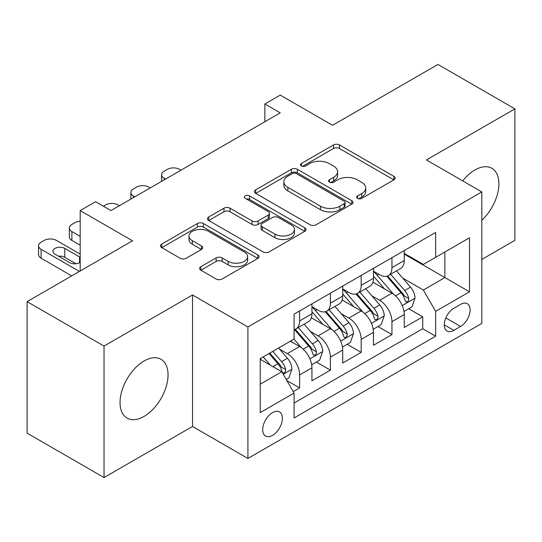 <?xml version="1.0" encoding="UTF-8"?>
<svg xmlns="http://www.w3.org/2000/svg" width="542" height="542" viewBox="0 0 542 542"><rect width="100%" height="100%" fill="white"/><g stroke="black" fill="none" stroke-linecap="round" stroke-linejoin="round"><path stroke-width="0.81" d="M357.564 198.379A2.988 1.728 0 0 0 361.799 198.379L393.892 179.849A4.275 2.466 0 0 0 395.145 178.101A4.275 2.466 0 0 0 393.892 176.36L339.516 144.965A4.275 2.466 0 0 0 333.479 144.965L301.379 163.494A2.988 1.728 0 0 0 300.505 164.714A2.988 1.728 0 0 0 301.379 165.94A2.988 1.728 0 0 0 305.607 165.94L309.76 163.542A13.672 7.893 0 0 1 329.096 163.542L333.628 166.157A13.672 7.893 0 0 1 337.632 171.739A13.672 7.893 0 0 1 333.628 177.315L329.475 179.714A2.988 1.728 0 0 0 328.594 180.94A2.988 1.728 0 0 0 329.475 182.159A2.988 1.728 0 0 0 333.703 182.159L337.856 179.761A13.672 7.893 0 0 1 357.192 179.761L361.724 182.376A13.672 7.893 0 0 1 365.728 187.959A13.672 7.893 0 0 1 361.724 193.541L357.564 195.933A2.988 1.728 0 0 0 356.69 197.159A2.988 1.728 0 0 0 357.564 198.379L357.564 195.933M144.05 416.432A33.95 19.6 120 0 0 166.225 386.521A33.95 19.6 120 0 0 161.021 359.312A33.95 19.6 120 0 0 144.05 360.999A33.95 19.6 120 0 0 121.869 390.911A33.95 19.6 120 0 0 127.072 418.119A33.95 19.6 120 0 0 144.05 416.432M481.818 220.248A33.95 19.6 120 0 0 491.865 168.305A33.95 19.6 120 0 0 474.894 169.985A33.95 19.6 120 0 0 462.685 180.886M272.538 435.362A13.929 8.042 120 0 0 281.637 423.085A13.929 8.042 120 0 0 279.503 411.927A13.929 8.042 120 0 0 272.538 412.618A13.929 8.042 120 0 0 263.439 424.887A13.929 8.042 120 0 0 265.573 436.046A13.929 8.042 120 0 0 272.538 435.362M200.858 266.705A4.275 2.466 0 0 0 199.605 268.446A4.275 2.466 0 0 0 200.858 270.194L216.116 279.001A4.275 2.466 0 0 0 222.159 279.001L257.802 258.419A4.275 2.466 0 0 0 259.056 256.671A4.275 2.466 0 0 0 257.802 254.93L203.426 223.534A4.275 2.466 0 0 0 197.383 223.534L161.74 244.117A4.275 2.466 0 0 0 160.486 245.858A4.275 2.466 0 0 0 161.74 247.606L180.168 258.243A4.275 2.466 0 0 0 186.211 258.243L201.461 249.435A4.275 2.466 0 0 0 202.715 247.694A4.275 2.466 0 0 0 201.461 245.946L192.329 240.675A11.429 6.599 0 0 1 188.975 236.007A11.429 6.599 0 0 1 196.035 229.91A11.429 6.599 0 0 1 208.487 231.339L244.286 252.01A11.429 6.599 0 0 1 247.633 256.671A11.429 6.599 0 0 1 240.58 262.768A11.429 6.599 0 0 1 228.121 261.339L222.159 257.897A4.275 2.466 0 0 0 216.116 257.897L200.858 266.705L200.858 270.194M481.818 259.449L514.9 240.35L514.9 108.861L437.963 64.444L332.551 125.297L280.234 95.094L264.842 103.976L280.234 112.858L110.968 210.587L95.575 201.705L80.189 210.587L80.189 271M104.037 346.074L104.037 477.556L192.518 426.473L192.518 294.983L104.037 346.074L27.1 301.65L132.505 240.79L80.189 210.587M192.518 294.983L247.918 326.968L481.818 191.929L481.818 323.418L247.918 458.457L247.918 326.968M514.9 108.861L426.418 159.944L481.818 191.929M310.065 224.761A4.275 2.466 0 0 0 316.108 224.761L351.751 204.178A4.275 2.466 0 0 0 353.005 202.43A4.275 2.466 0 0 0 351.751 200.689L297.375 169.294A4.275 2.466 0 0 0 291.332 169.294L255.688 189.876A4.275 2.466 0 0 0 254.435 191.617A4.275 2.466 0 0 0 255.688 193.365L310.065 224.761M246.461 199.022A2.988 1.728 0 0 1 249.496 199.449L249.496 195.892L304.78 227.809A4.275 2.466 0 0 1 306.027 229.551A4.275 2.466 0 0 1 304.78 231.298L269.13 251.881A4.275 2.466 0 0 1 263.087 251.881L208.711 220.486L208.711 216.996A4.275 2.466 0 0 0 207.464 218.738A4.275 2.466 0 0 0 208.711 220.486M208.711 216.996L223.968 208.189A4.275 2.466 0 0 1 230.011 208.189L252.064 220.919A4.275 2.466 0 0 0 258.107 220.919L268.222 215.079A4.275 2.466 0 0 0 269.476 213.331A4.275 2.466 0 0 0 268.222 211.59L245.269 198.331A2.988 1.728 0 0 1 244.388 197.112A2.988 1.728 0 0 1 246.237 195.52A2.988 1.728 0 0 1 249.496 195.892M104.037 477.556L27.1 433.139L27.1 301.65M293.236 391.602L299.624 387.916L286.847 380.545M279.584 349.163L287.314 353.621A17.412 10.054 60 0 1 299.624 374.942L311.935 367.835L311.935 380.809L330.396 370.145L316.392 362.063M310.363 331.392L318.086 335.857A17.412 10.054 60 0 1 330.396 357.178L342.707 350.071L342.707 363.038L361.175 352.381L347.171 344.292M341.135 313.628L348.865 318.086A17.412 10.054 60 0 1 361.175 339.407L373.485 332.3L373.485 345.274L391.947 334.61L391.947 321.643A17.412 10.054 -120 0 0 379.637 300.315L371.914 295.857M377.943 326.528L391.947 334.61M311.935 367.835A17.412 10.054 -120 0 0 299.624 346.514L290.39 341.182M342.707 350.071A17.412 10.054 -120 0 0 330.396 328.75L311.365 317.761M373.485 332.3A17.412 10.054 -120 0 0 361.175 310.979L342.144 299.99M460.578 304.408L453.81 308.317A13.489 7.791 120 0 0 444.996 320.207A13.489 7.791 120 0 0 447.062 331.013A13.489 7.791 120 0 0 453.81 330.349L460.578 326.44A13.489 7.791 120 0 0 469.392 314.55A13.489 7.791 120 0 0 467.326 303.737A13.489 7.791 120 0 0 460.578 304.408M260.228 384.183L281.772 371.744L294.082 393.072L294.082 417.943L435.653 336.209L435.653 311.332L423.343 290.011L402.686 278.087M294.082 393.072L260.228 412.611L260.228 358.601L294.082 339.055L294.082 314.177L435.653 232.443L435.653 257.321L469.507 237.775L469.507 291.792L435.653 311.332M311.935 306.711L318.086 310.268A17.412 10.054 60 0 0 326.792 311.128L339.102 304.021A17.412 10.054 -120 0 0 342.707 296.054L342.707 286.101M342.707 288.947L348.865 292.497A17.412 10.054 60 0 0 357.571 293.364L369.881 286.257A17.412 10.054 -120 0 0 373.485 278.283L373.485 268.331M294.082 403.018L422.726 328.75L422.726 316.84L404.257 327.503L404.257 314.536A17.412 10.054 -120 0 0 391.947 293.208L372.916 282.219M373.485 271.176L379.637 274.733A17.412 10.054 -120 0 0 388.343 275.593A17.412 10.054 -120 0 0 391.947 267.626L391.947 257.674M388.343 275.593L400.653 268.486A17.412 10.054 -120 0 0 404.257 260.519L404.257 250.567M299.624 310.979L299.624 320.932A17.412 10.054 60 0 1 296.013 328.899A17.412 10.054 60 0 1 294.082 329.604M296.013 328.899L308.323 321.792A17.412 10.054 -120 0 0 311.935 313.825L311.935 303.872M330.396 293.208L330.396 303.161A17.412 10.054 60 0 1 326.792 311.128M361.175 275.444L361.175 285.39A17.412 10.054 60 0 1 357.571 293.364M361.175 339.407L361.175 352.381M330.396 357.178L330.396 370.145M299.624 374.942L299.624 387.916M281.772 371.744L260.228 359.312M423.343 290.011L444.887 277.572L444.887 251.989L469.507 237.775M404.257 254.123L469.507 291.792M404.257 253.412L423.343 264.428L435.653 257.321M192.518 426.473L247.918 458.457M264.842 103.976L264.842 121.747M408.722 308.757L422.726 316.84M422.726 328.75L435.653 336.209M358.763 198.799L361.724 197.092A13.672 7.893 0 0 0 365.728 191.509L365.728 187.959M337.632 171.739L337.632 175.29A13.672 7.893 0 0 1 333.628 180.872L330.667 182.579M393.838 179.883L339.516 148.522A4.275 2.466 0 0 0 333.479 148.522L302.572 166.36M351.697 204.212L297.375 172.851A4.275 2.466 0 0 0 291.332 172.851L255.743 193.399M344.197 203.657A2.988 1.728 0 0 0 345.078 202.43A2.988 1.728 0 0 0 344.197 201.211L296.467 173.657A2.988 1.728 0 0 0 292.24 173.657L287.863 176.184A13.672 7.893 0 0 0 283.859 181.766A13.672 7.893 0 0 0 287.863 187.349L320.485 206.184A13.672 7.893 0 0 0 339.82 206.184L344.197 203.657L344.197 207.207A2.988 1.728 0 0 0 345.078 205.987L345.078 202.43M283.859 181.766L283.859 185.317A13.672 7.893 0 0 0 287.863 190.899L287.863 187.349M344.197 207.207L339.82 209.734A13.672 7.893 0 0 1 320.485 209.734L287.863 190.899M208.772 220.519L223.968 211.739L223.968 208.189M269.476 213.331L269.476 216.888A4.275 2.466 0 0 1 268.222 218.629L258.107 224.476A4.275 2.466 0 0 1 252.064 224.476L230.011 211.739A4.275 2.466 0 0 0 223.968 211.739M249.496 199.449L304.719 231.332M274.943 234.13A11.429 6.599 0 0 0 287.402 235.56A11.429 6.599 0 0 0 294.455 229.469A11.429 6.599 0 0 0 291.108 224.801L278.493 217.518A4.275 2.466 0 0 0 272.457 217.518L262.335 223.365A4.275 2.466 0 0 0 261.081 225.106A4.275 2.466 0 0 0 262.335 226.847L274.943 234.13L274.943 237.687A11.429 6.599 0 0 0 287.402 239.117A11.429 6.599 0 0 0 294.455 233.019L294.455 229.469M261.081 225.106L261.081 228.663A4.275 2.466 0 0 0 262.335 230.404L262.335 226.847M274.943 237.687L262.335 230.404M247.633 256.671L247.633 260.228A11.429 6.599 0 0 1 240.58 266.325A11.429 6.599 0 0 1 228.121 264.896L222.159 261.447A4.275 2.466 0 0 0 216.116 261.447L200.919 270.221M188.975 236.007L188.975 239.557A11.429 6.599 0 0 0 192.329 244.225L192.329 240.675M201.407 249.469L192.329 244.225M257.748 258.453L203.426 227.091A4.275 2.466 0 0 0 197.383 227.091L161.794 247.64M404 311.487L411.954 306.894L415.03 298.005A11.531 6.66 -120 0 0 410.538 287.179L396.48 270.898M165.588 179.05L164.206 178.25A8.706 5.027 0 0 1 161.658 174.693A8.706 5.027 0 0 1 164.206 171.143L167.282 169.368A8.706 5.027 0 0 1 179.598 169.368L180.981 170.161M393.661 294.333L376.981 275.031A33.299 19.221 -120 0 0 373.485 271.366M384.515 288.92L375.186 278.121A27.635 15.955 -120 0 0 373.485 276.264M386.778 276.217L400.999 292.687A11.531 6.66 60 0 1 405.111 300.634L405.951 301.996L407.509 301.779L408.553 300.512L408.803 298.5A11.531 6.66 -120 0 0 404.691 290.553L390.633 274.272M387.611 275.953L402.896 293.642A5.874 3.394 60 0 1 404.373 295.946L408.803 298.5M373.228 329.251L381.175 324.658L384.258 315.776A11.531 6.66 -120 0 0 379.766 304.95L365.701 288.669M134.816 196.814L133.434 196.021A8.706 5.027 -0 0 1 130.879 192.464A8.706 5.027 -0 0 1 133.434 188.907L136.509 187.132A8.706 5.027 -0 0 1 148.82 187.132L150.202 187.932M362.883 312.104L346.209 292.795A33.299 19.221 -120 0 0 342.707 289.137M353.736 306.684L344.414 295.885A27.635 15.955 -120 0 0 342.707 294.028M355.999 293.988L370.22 310.458A11.531 6.66 60 0 1 374.332 318.398L375.172 319.766L376.731 319.55L377.774 318.283L378.025 316.271A11.531 6.66 -120 0 0 373.912 308.323L359.854 292.043M356.839 293.717L372.117 311.413A5.874 3.394 60 0 1 373.601 313.71L378.025 316.271M342.449 347.022L350.403 342.429L353.479 333.547A11.531 6.66 -120 0 0 348.987 322.714L334.922 306.433M103.427 206.231L105.731 204.903A8.706 5.027 -0 0 1 118.041 204.903L119.43 205.703M332.111 329.875L315.43 310.566A33.299 19.221 -120 0 0 311.935 306.907M322.964 324.455L313.635 313.655A27.635 15.955 -120 0 0 311.935 311.799M325.22 311.758L339.448 328.222A11.531 6.66 60 0 1 343.56 336.169L344.4 337.537L345.959 337.314L347.002 336.047L347.253 334.035A11.531 6.66 -120 0 0 343.14 326.088L329.075 309.807M326.06 311.487L341.345 329.184A5.874 3.394 60 0 1 342.822 331.48L347.253 334.035M311.67 364.786L319.624 360.2L322.7 351.311A11.531 6.66 -120 0 0 318.208 340.484L304.15 324.204M301.332 347.639L293.967 339.116M80.189 236.353L71.876 231.556L71.876 240.438A8.706 5.027 180 0 1 69.329 236.888L69.329 227.999A8.706 5.027 -0 0 0 71.876 231.556M80.189 245.235L71.876 240.438M292.185 342.226L290.993 340.837M294.448 329.522L308.669 345.992A11.531 6.66 60 0 1 312.781 353.94L313.622 355.301L315.18 355.085L316.223 353.818L316.474 351.805A11.531 6.66 -120 0 0 312.361 343.858L298.303 327.578M295.282 329.258L310.566 346.948A5.874 3.394 60 0 1 312.05 349.244L316.474 351.805M80.189 221.224A8.706 5.027 -0 0 0 74.959 222.667L71.876 224.449A8.706 5.027 -0 0 0 69.329 227.999M286.237 379.475L288.852 377.964L291.928 369.082A11.531 6.66 -120 0 0 287.436 358.248L278.581 348.005M79.417 271.447L41.104 249.32A8.706 5.027 -0 0 1 38.557 245.77A8.706 5.027 -0 0 1 41.104 242.213L44.18 240.438A8.706 5.027 -0 0 1 56.49 240.438L80.189 254.123M270.316 365.132L263.195 356.887M71.727 275.885L41.104 258.209A8.706 5.027 180 0 1 38.557 254.652L38.557 245.77M261.413 359.99L260.228 358.621M75.948 263.758L64.803 257.321A6.965 4.018 -0 0 0 58.577 256.21M269.042 353.513L277.897 363.757A11.531 6.66 60 0 1 282.009 371.704L282.843 373.072L284.401 372.855L285.444 371.588L285.702 369.569A11.531 6.66 -120 0 0 281.589 361.629L272.734 351.379M269.753 353.099L279.794 364.719A5.874 3.394 60 0 1 281.271 367.015L285.702 369.569M80.189 257.369A6.965 4.018 -0 0 0 79.572 256.962L64.803 248.432A6.965 4.018 -0 0 0 57.215 247.565A6.965 4.018 -0 0 0 52.913 251.278A6.965 4.018 -0 0 0 54.952 254.123L69.722 262.646A6.965 4.018 -0 0 0 80.189 262.24M287.314 353.621L299.624 346.514M318.086 335.857L330.396 328.75M348.865 318.086L361.175 310.979M379.637 300.315L391.947 293.208M391.947 267.626L404.257 260.519M299.624 320.932L311.935 313.825M330.396 303.161L342.707 296.054M361.175 285.39L373.485 278.283M391.947 321.643L404.257 314.536M445.822 317.917L460.578 326.44M444.271 324.841L453.81 330.349M361.724 197.092L361.724 193.541M329.475 182.159L329.475 179.714M333.628 180.872L333.628 177.315M301.379 165.94L301.379 163.494M333.479 148.522L333.479 144.965M339.516 148.522L339.516 144.965M393.892 179.849L393.892 176.36M255.688 193.365L255.688 189.876M291.332 172.851L291.332 169.294M297.375 172.851L297.375 169.294M351.751 204.178L351.751 200.689M320.485 209.734L320.485 206.184M339.82 209.734L339.82 206.184M230.011 211.739L230.011 208.189M252.064 224.476L252.064 220.919M258.107 224.476L258.107 220.919M268.222 218.629L268.222 215.079M304.78 231.298L304.78 227.809M216.116 261.447L216.116 257.897M222.159 261.447L222.159 257.897M228.121 264.896L228.121 261.339M201.461 249.435L201.461 245.946M161.74 247.606L161.74 244.117M197.383 227.091L197.383 223.534M203.426 227.091L203.426 223.534M257.802 258.419L257.802 254.93M164.206 178.25L164.206 179.849M402.245 305.573L414.955 298.229M376.981 275.031L378.567 274.117M404.691 290.553L410.538 287.179M395.497 295.864L400.999 292.687M133.434 196.021L133.434 197.613M371.466 323.337L384.176 316M346.209 292.795L347.795 291.881M373.912 308.323L379.766 304.95M364.719 313.628L370.22 310.458M340.688 341.108L353.404 333.77M315.43 310.566L317.016 309.651M343.14 326.088L348.987 322.714M333.947 331.399L339.448 328.222M309.916 358.872L322.625 351.534M312.361 343.858L318.208 340.484M303.168 349.17L308.669 345.992M41.104 249.32L41.104 258.209M283.236 374.278L291.853 369.305M281.589 361.629L287.436 358.248M272.917 366.636L277.897 363.757M64.803 257.321L64.803 248.432M79.572 262.646L79.572 256.962M161.658 174.693L161.658 181.319M130.879 192.464L130.879 199.09"/></g></svg>
